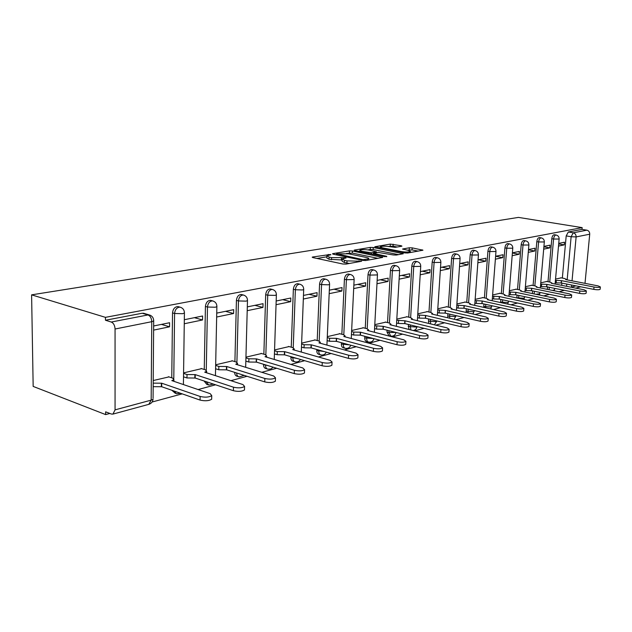 <?xml version="1.0" encoding="UTF-8"?>
<svg xmlns="http://www.w3.org/2000/svg" width="632" height="632" viewBox="0 0 632 632"><rect width="100%" height="100%" fill="white"/><g stroke="black" fill="none" stroke-linecap="round" stroke-linejoin="round"><path stroke-width="0.95" d="M330.378 254.483L312.729 256.987L312.2 257.169L312.872 257.579L342.805 264.002L345.973 264.105L361.646 261.229L347.007 260.882L344.487 260.345L342.181 258.97L346.083 257.959L345.578 257.666L331.571 257.611L329.106 257.09L326.894 255.77L330.86 254.767L330.378 254.483M517.063 295.081L516.826 297.956M500.852 299.434L500.631 302.554M483.946 303.976L483.749 307.381M466.29 308.732L466.155 312.453M447.835 313.717L447.819 317.801M428.528 318.947L428.733 323.45M408.304 324.437L408.983 329.462M387.1 330.212L386.997 332.021L388.862 335.639L390.378 336.027M364.838 336.287L364.759 337.891C364.743 340.04 365.399 341.264 366.726 341.572L368.211 341.967M341.454 342.71L341.391 344.053C341.383 346.241 342.07 347.489 343.46 347.805L344.906 348.2M316.837 349.488L316.798 350.547C316.798 352.767 317.533 354.038 318.986 354.37L320.377 354.765M290.91 356.661L290.878 357.38C290.902 359.64 291.668 360.943 293.193 361.283L294.52 361.67M263.544 364.269L263.536 364.593C263.568 366.9 264.389 368.227 265.977 368.575L267.225 368.954M234.638 372.359C234.733 374.626 235.594 375.937 237.229 376.277L238.375 376.64M204.081 380.993L206.798 384.43L207.817 384.77M171.778 390.236L175.412 393.373M401.533 246.267L401.936 246.125L401.178 245.737L390.323 244.094L374.823 246.749L404.788 252.911L407.727 253.005L422.966 250.201L412.206 247.87L409.346 247.776L402.608 249.016L408.319 250.383L410.405 251.457C408.738 252.176 405.768 252.215 401.51 251.583L382.273 247.791L380.314 246.764C382.005 246.061 384.951 246.022 389.138 246.63L395.174 247.349L401.533 246.267M582.167 227.631L105.449 317.351L31.6 294.844L518.453 217.4L582.167 227.631L582.001 229.384L586.891 230.174C588.787 230.696 589.727 232.039 589.719 234.203L585.003 283.349M352.459 250.983L349.488 250.88L332.993 253.622L332.495 253.788L333.19 254.19L362.91 260.4L366.007 260.502L382.747 257.414L352.459 250.983L352.364 253.092L346.478 253.487M354.607 250.027L370.36 247.412L373.267 247.507L403.319 253.724L396.311 255.059L393.333 254.957L378.307 252.437L373.378 253.369L386.721 256.331L384.841 256.671L354.852 250.58L354.141 250.185L354.607 250.027L354.584 250.517M561.682 285.348L561.888 283.097M562.346 278.072L566.193 235.91L571.131 236.739L573.256 232.805L586.891 230.174M115.064 409.86L151.167 400.143L151.759 321.688L115.064 329.011L115.064 409.86L112.938 414.102L111.35 414.031L105.639 411.827L105.647 414.6L109.873 413.462M152.083 402.023L182.198 393.862M198.1 389.557L215.607 384.809M230.909 380.669L247.049 376.293M261.79 372.303L276.69 368.266M290.902 364.411L304.679 360.682M318.402 356.962L331.152 353.509M344.416 349.915L356.227 346.715M369.064 343.239L380.022 340.269M392.448 336.903L402.616 334.146M414.663 330.884L424.104 328.324M435.803 325.156L444.573 322.786M455.925 319.705L464.078 317.493M475.122 314.507L482.706 312.453M493.442 309.546L500.497 307.634M510.948 304.798L517.513 303.02M527.696 300.263L533.811 298.604M543.725 295.918L549.421 294.378M559.091 291.755L564.392 290.317M105.647 414.6L33.164 386.413L31.6 294.844M115.064 329.011C114.834 325.417 113.57 323.086 111.279 322.036L148.014 314.941L150.566 315.4M105.449 317.351L105.457 320.242L111.279 322.036M168.989 376.893L153.22 380.543M153.615 330.117L169.55 326.807L161.413 324.398M169.55 326.807L169.589 322.731L153.647 325.978M201.648 368.646L183.572 372.888M184.268 323.75L202.524 319.966L194.411 317.667M202.524 319.966L202.595 316L184.323 319.721M232.45 360.864L215.67 364.798M216.665 317.027L233.603 313.512L225.529 311.323M233.603 313.512L233.698 309.656L216.744 313.117M261.545 353.517L245.951 357.159M247.207 310.691L262.944 307.421L254.917 305.335M262.944 307.421L263.054 303.676L247.31 306.883M289.069 346.573L274.557 349.946M276.05 304.703L290.68 301.669L282.709 299.663M290.68 301.669L290.815 298.012L276.176 300.998M315.147 339.984L301.638 343.121M303.328 299.039L316.956 296.211L309.032 294.299M316.956 296.211L317.098 292.656L303.471 295.428M339.89 333.736L327.297 336.651M329.177 293.675L341.865 291.044L334.012 289.203M341.865 291.044L342.031 287.568L329.327 290.159M363.4 327.803L351.645 330.504M353.691 288.587L365.525 286.13L357.736 284.368M365.525 286.13L365.699 282.741L353.857 285.158M385.757 322.154L374.792 324.674M376.972 283.752L388.024 281.461L380.306 279.763M388.024 281.461L388.206 278.151L377.154 280.411M407.063 316.774L396.809 319.12M399.124 279.162L409.441 277.014L401.794 275.386M409.441 277.014L409.639 273.782L399.313 275.892M427.374 311.647L417.784 313.827M420.209 274.786L429.863 272.779L422.287 271.207M429.863 272.779L430.06 269.619L420.414 271.586M446.761 306.749L437.794 308.787M440.322 270.607L449.344 268.734L441.847 267.218M449.344 268.734L449.557 265.645L440.528 267.486M465.286 302.072L456.897 303.968M459.511 266.625L467.957 264.871L460.531 263.41M467.957 264.871L468.17 261.853L459.725 263.576M483.014 297.601L475.153 299.363M477.847 262.817L485.755 261.182L478.408 259.768M485.755 261.182L485.976 258.219L478.069 259.831M499.983 293.311L492.62 294.962M495.385 259.183L502.788 257.643L495.607 256.292M502.788 257.643L503.017 254.743L495.607 256.252M516.249 289.203L509.353 290.744M512.173 255.699L519.109 254.254L512.386 253.021M519.109 254.254L519.346 251.418L512.402 252.832M531.852 285.269L525.382 286.699M528.257 252.358L534.767 251.007L528.471 249.869M534.767 251.007L535.004 248.226L528.494 249.553M546.83 281.485L540.771 282.82M543.694 249.15L549.785 247.886L543.891 246.851M549.785 247.886L550.03 245.161L543.931 246.401M547.328 289.369L547.541 286.928M547.999 281.722L551.799 238.73L553.569 239.03C553.948 236.518 554.778 235.183 556.049 235.009L556.144 235.025M532.389 293.564L532.61 290.918M533.076 285.514L536.813 241.661L538.606 241.969C538.993 239.402 539.846 238.035 541.182 237.861L541.284 237.877M517.521 289.472L521.202 244.71L523.012 245.034C523.407 242.404 524.291 241.005 525.682 240.832L525.8 240.855M501.318 293.596L504.921 247.894L506.753 248.226C507.148 245.54 508.073 244.11 509.526 243.928L509.661 243.952M484.404 297.901L487.928 251.22L489.776 251.56C490.179 248.81 491.143 247.341 492.668 247.159L492.818 247.191M466.748 302.396L470.176 254.688L472.049 255.044C472.459 252.223 473.455 250.722 475.051 250.541L475.232 250.572M448.286 307.097L451.619 258.322L453.5 258.685C453.918 255.794 454.961 254.254 456.636 254.072L456.833 254.111M428.97 312.018L432.185 262.122L434.089 262.501C434.508 259.531 435.598 257.951 437.36 257.769L437.589 257.817M408.738 317.177L411.819 266.104L413.739 266.499C414.173 263.449 415.311 261.83 417.159 261.64L417.428 261.703M387.527 322.589L390.458 270.283L392.393 270.693C392.835 267.557 394.028 265.898 395.972 265.709L396.28 265.772M365.257 328.277L368.014 274.667L369.973 275.094C370.415 271.871 371.663 270.164 373.717 269.975L374.073 270.062M341.849 334.257L344.416 279.289L346.391 279.731C346.842 276.413 348.153 274.659 350.326 274.462L350.736 274.565M317.209 340.553L319.563 284.147L321.562 284.613C322.012 281.193 323.394 279.383 325.685 279.194L326.175 279.312M291.249 347.189L293.359 289.266L295.365 289.756C295.831 286.225 297.285 284.368 299.718 284.179L300.287 284.321M263.86 354.204L265.685 294.686L267.715 295.191C268.189 291.55 269.714 289.63 272.297 289.44L272.969 289.622M234.907 361.623L236.423 300.405L238.462 300.935C238.943 297.174 240.555 295.199 243.304 295.002L244.11 295.239M204.255 369.491L205.424 306.465L207.47 307.026C207.96 303.131 209.666 301.093 212.597 300.895L213.561 301.195M171.762 377.833L172.528 312.903L174.582 313.488C175.08 309.459 176.897 307.342 180.017 307.152L181.179 307.539M244.513 389.004L244.481 389.96C241.914 391.524 238.225 391.777 233.405 390.71L195.162 378.031L186.961 377.96L183.549 376.822M558.498 246.077L564.218 244.892L564.463 242.222L558.743 243.383M561.224 277.851L555.536 279.091M564.218 244.892L558.696 243.936M554.375 234.725L554.28 234.709C553.008 234.883 552.178 236.218 551.799 238.73M539.491 237.569L539.388 237.553C538.061 237.727 537.2 239.094 536.813 241.661M523.991 240.531L523.881 240.516C522.482 240.689 521.597 242.088 521.202 244.71M507.828 243.628L507.701 243.604C506.248 243.778 505.324 245.208 504.921 247.894M490.961 246.851L490.819 246.828C489.294 247.001 488.339 248.471 487.928 251.22M473.352 250.225L473.186 250.193C471.591 250.375 470.587 251.868 470.176 254.688M454.937 253.748L454.748 253.708C453.073 253.89 452.03 255.431 451.619 258.322M435.661 257.437L435.456 257.398C433.694 257.579 432.604 259.152 432.185 262.122M415.477 261.3L415.24 261.253C413.383 261.443 412.246 263.054 411.819 266.104M394.305 265.361L394.028 265.306C392.085 265.487 390.892 267.146 390.458 270.283M372.074 269.627L371.758 269.556C369.704 269.745 368.456 271.452 368.014 274.667M348.706 274.106L348.343 274.027C346.17 274.217 344.867 275.971 344.416 279.289M324.105 278.831L323.695 278.736C321.396 278.925 320.021 280.727 319.563 284.147M298.185 283.815L297.704 283.697C295.27 283.894 293.825 285.751 293.359 289.266M270.828 289.077L270.275 288.942C267.692 289.132 266.159 291.044 265.685 294.686M241.914 294.646L241.266 294.48C238.517 294.678 236.905 296.653 236.423 300.405M211.301 300.555L210.551 300.35C207.62 300.548 205.913 302.586 205.424 306.465M178.848 306.828L177.963 306.583C174.843 306.773 173.026 308.882 172.528 312.903M582.001 229.384L568.318 231.991L566.193 235.91M105.457 320.242L142.192 313.243L144.38 313.504M326.87 256.237L326.799 257.943L329.011 259.278L329.106 257.09M342.133 259.981L329.011 259.278M342.157 259.452L342.078 261.166L344.385 262.557L344.487 260.345M349.433 263.481L344.385 262.557M326.847 256.79L316.948 258.456M377.983 258.346L352.364 253.092M336.817 253.827L363.029 259.665L368.709 258.844C369.096 258.362 368.298 257.903 366.315 257.469L348.54 253.803L336.817 253.827M358.873 251.394L359.813 251.236M367.856 249.885L370.257 249.482L370.36 247.412M398.571 254.649L373.157 249.577L370.257 249.482M368.962 250.067C364.68 249.435 361.646 249.482 359.861 250.225L361.781 251.283L371.537 252.753L376.459 251.828L368.962 250.067M418.234 251.117L412.088 249.917L407.245 250.169M397.141 247.009L393.041 246.211L388.135 246.464M380.259 247.791L379.532 247.918M153.197 383.134L161.713 383.205L200.139 396.462C205.1 397.575 208.963 397.299 211.736 395.624L210.195 393.665L171.801 380.614L173.926 379.682L172.749 378.165L168.428 376.712M211.688 398.168L211.665 399.234C208.892 400.925 205.029 401.209 200.075 400.088L161.674 386.721L153.189 386.666M161.674 386.721L161.713 383.205M183.564 373.394L187.017 374.539L195.217 374.61L233.492 387.195C238.319 388.253 242.009 388.001 244.576 386.452L242.941 384.572L204.721 372.177L206.664 371.324L205.408 369.854L201.102 368.472M195.162 378.031L195.217 374.61M215.654 365.43L218.854 366.434L226.777 366.513L264.855 378.481C269.548 379.484 273.087 379.263 275.465 377.825L273.743 376.016L235.736 364.222L237.521 363.432L236.194 362.025L231.912 360.698M275.378 380.377L275.355 381.23C272.969 382.684 269.437 382.913 264.745 381.902L226.698 369.846L218.775 369.767L218.854 366.434M215.591 368.748L218.775 369.767M226.698 369.846L226.777 366.513M245.927 357.902L248.89 358.794L256.56 358.881L294.394 370.281C298.96 371.229 302.357 371.031 304.569 369.688L302.775 367.95L265.021 356.709L266.665 355.982L265.274 354.623L261.008 353.359M304.474 372.248L304.442 373.006C302.222 374.357 298.833 374.563 294.267 373.607L256.466 362.12L248.795 362.033L248.89 358.794M245.84 361.133L248.795 362.033M256.466 362.12L256.56 358.881M274.533 350.776L277.274 351.574L284.7 351.661L322.257 362.531C326.712 363.44 329.975 363.266 332.045 362.01L330.18 360.335L292.711 349.607L294.22 348.943L292.774 347.624L288.54 346.423M331.926 364.561L331.895 365.241C329.833 366.505 326.57 366.678 322.123 365.77L284.59 354.821L277.164 354.734L277.274 351.574M274.43 353.928L277.164 354.734M284.59 354.821L284.7 351.661M301.598 344.021L304.134 344.732L311.347 344.827L348.603 355.216C352.94 356.077 356.085 355.919 358.012 354.75L356.093 353.138L318.931 342.884L320.329 342.268L318.828 340.996L314.625 339.842M357.886 357.285L357.854 357.894C355.927 359.079 352.79 359.237 348.445 358.368L311.221 347.908L304.016 347.813L304.134 344.732M301.48 347.094L304.016 347.813M311.221 347.908L311.347 344.827M327.25 337.614L329.604 338.254L336.595 338.349L373.536 348.287C377.77 349.109 380.796 348.975 382.605 347.877L380.63 346.32L343.8 336.508L345.088 335.932L343.547 334.707L339.376 333.601M382.471 350.397L382.439 350.942C380.622 352.048 377.604 352.19 373.37 351.36L336.461 341.351L329.47 341.256L329.604 338.254M327.123 340.616L329.47 341.256M336.461 341.351L336.595 338.349M351.597 331.531L353.778 332.1L360.572 332.203L397.165 341.722C401.304 342.505 404.219 342.386 405.926 341.351L403.903 339.85L367.413 330.449L368.606 329.92L367.026 328.735L362.894 327.668M405.776 343.855L405.744 344.345C404.046 345.388 401.123 345.514 396.991 344.724L360.422 335.134L353.636 335.031L353.778 332.1M351.455 334.462L353.636 335.031M360.422 335.134L360.572 332.203M374.729 325.741L383.363 326.365L419.601 335.489C423.638 336.24 426.458 336.129 428.062 335.165L426.007 333.712L389.865 324.69L390.979 324.2L389.359 323.047L385.267 322.028M427.904 337.638L427.88 338.081C426.276 339.06 423.456 339.171 419.419 338.42L383.205 329.217L376.601 329.114L376.759 326.254M374.579 328.601L376.601 329.114M383.205 329.217L383.363 326.365M396.746 320.234L405.049 320.803L440.931 329.564C444.873 330.283 447.606 330.188 449.115 329.272L447.022 327.874L411.242 319.207L412.277 318.749L410.634 317.635L406.574 316.656M448.949 331.729L448.918 332.124C447.409 333.048 444.683 333.143 440.741 332.424L404.883 323.592L398.46 323.489L398.618 320.693M396.58 323.023L398.46 323.489M404.883 323.592L405.049 320.803M417.713 314.973L425.715 315.502L461.226 323.932C465.081 324.619 467.727 324.532 469.157 323.671L467.024 322.32L431.617 313.986L432.588 313.551L430.906 312.477L426.892 311.537M468.976 326.096L468.952 326.452C467.522 327.321 464.883 327.408 461.028 326.72L425.534 318.228L419.285 318.125L419.458 315.392M417.547 317.706L419.285 318.125M425.534 318.228L425.715 315.502M437.715 309.957L445.426 310.446L480.565 318.552C484.333 319.215 486.901 319.136 488.252 318.331L486.095 317.019L451.066 309.001L451.967 308.598L450.268 307.555L446.287 306.646M488.07 320.724L488.046 321.048C486.687 321.87 484.128 321.949 480.359 321.285L445.244 313.117L439.153 313.006L439.335 310.336M437.542 312.627L439.153 313.006M445.244 313.117L445.426 310.446M456.81 305.169L464.251 305.619L499.019 313.433C502.701 314.065 505.189 313.993 506.477 313.227L504.297 311.963L469.639 304.237L470.484 303.858L468.762 302.847L464.82 301.97M506.279 315.597L506.256 315.889C504.976 316.664 502.487 316.735 498.806 316.095L464.062 308.226L458.129 308.116L458.311 305.501M456.628 307.776L458.129 308.116M464.062 308.226L464.251 305.619M475.067 300.579L482.248 301.006L516.636 308.535C520.247 309.143 522.656 309.088 523.881 308.361L521.677 307.136L487.406 299.679L488.196 299.323L486.45 298.344L482.556 297.498M523.683 310.699L523.659 310.968C522.443 311.702 520.025 311.758 516.423 311.142L482.058 303.558L476.267 303.447L476.457 300.887M474.877 303.139L476.267 303.447M482.058 303.558L482.248 301.006M492.526 296.195L499.47 296.582L533.479 303.858C537.01 304.442 539.357 304.395 540.518 303.7L538.306 302.515L504.407 295.318L505.15 294.986L503.388 294.03L499.533 293.216M540.321 306.014L540.297 306.251C539.136 306.947 536.789 307.002 533.258 306.409L499.272 299.086L493.624 298.976L493.813 296.471M492.336 298.699L493.624 298.976M499.272 299.086L499.47 296.582M509.25 291.992L515.965 292.355L549.595 299.378C553.055 299.947 555.338 299.9 556.444 299.244L554.217 298.091L520.697 291.139L521.4 290.831L519.615 289.906L515.799 289.116M556.239 301.527L556.223 301.74C555.117 302.404 552.834 302.452 549.374 301.883L515.767 294.812L510.245 294.694L510.443 292.237M509.052 294.441L510.245 294.694M515.767 294.812L515.965 292.355M525.279 287.955L531.781 288.303L565.032 295.089C568.421 295.634 570.649 295.594 571.707 294.978L569.464 293.856L536.315 287.133L536.979 286.841L535.186 285.94L531.409 285.182M571.494 297.222L571.478 297.419C570.419 298.051 568.2 298.091 564.811 297.538L531.575 290.704L526.179 290.586L526.385 288.184M525.081 290.365L526.179 290.586M531.575 290.704L531.781 288.303M540.66 284.084L546.957 284.408L579.836 290.981C583.154 291.502 585.327 291.471 586.33 290.878L584.079 289.796L551.309 283.294L551.933 283.018L550.132 282.141L546.396 281.398M586.117 293.098L586.101 293.28C585.09 293.88 582.925 293.912 579.607 293.382L546.743 286.77L541.474 286.652L541.679 284.289M540.455 286.446L541.474 286.652M546.743 286.77L546.957 284.408M555.425 280.371L561.524 280.671L594.033 287.031C597.295 287.544 599.405 287.513 600.376 286.952L598.117 285.901L565.711 279.597L566.304 279.336L564.487 278.483L560.789 277.772M600.155 289.14L600.139 289.306C599.176 289.875 597.066 289.898 593.803 289.385L561.319 282.986L556.16 282.867L556.365 280.553M555.22 282.678L556.16 282.867M561.319 282.986L561.524 280.671M328.206 255.273L328.245 254.412M358.897 261.782L358.944 260.85M343.381 258.496L343.429 257.595M518.611 298.336L518.848 295.46M516.842 297.767L523.896 298.296L524.449 297.83M502.432 302.949L502.661 299.821M500.647 302.041L507.844 302.586L508.436 302.08M485.566 307.784L485.771 304.379M483.757 306.496L491.096 307.057L491.728 306.512M467.996 312.872L468.13 309.151M466.116 311.149L473.613 311.726L474.284 311.134M449.676 318.236L449.692 314.151M447.677 316.016L455.332 316.6L456.059 315.968M430.613 323.9L430.4 319.397M428.385 321.103L436.206 321.712L436.981 321.017M410.879 329.936L410.2 324.903M408.177 326.436L416.172 327.06L417.025 326.586M396.019 332.472C395.3 335.205 393.546 336.422 390.766 336.129L388.909 332.511L389.012 330.694M386.997 332.021L388.909 332.511L395.806 332.416M373.978 338.689C373.109 341.28 371.332 342.41 368.654 342.086C367.326 341.778 366.671 340.545 366.686 338.397L366.773 336.801M364.759 337.891L373.283 338.507M350.776 345.238C349.765 347.663 347.979 348.698 345.404 348.343C344.013 348.027 343.326 346.771 343.334 344.582L343.397 343.231M341.391 344.053L349.385 344.859M326.317 352.15C325.18 354.378 323.387 355.31 320.945 354.923C319.492 354.599 318.765 353.32 318.757 351.1L318.805 350.033M316.798 350.547L324.019 351.503M300.492 359.458C299.244 361.457 297.467 362.262 295.168 361.86C293.643 361.528 292.877 360.224 292.861 357.957L292.885 357.238M290.878 357.38L297.008 358.439M273.166 367.192L270.867 368.993L267.968 369.183C266.372 368.835 265.558 367.508 265.527 365.201L265.535 364.877M263.536 364.593L268.071 365.644M244.197 375.392L239.228 376.917C237.593 376.569 236.731 375.266 236.645 372.991M213.379 384.074L208.805 385.101L206.095 381.657M180.491 393.27L176.549 393.776L173.8 390.939M566.564 286.32L566.77 284.06M567.157 279.881L571.131 236.739L576.123 236.913L572.039 280.829M571.644 285.024L571.454 287.07L575.934 285.869M589.719 234.203L576.123 236.913C576.131 234.709 575.175 233.342 573.256 232.805L568.318 231.991M549.074 289.725L549.287 287.276M549.753 282.062L553.569 239.03L559.138 239.022C559.17 236.874 558.135 235.538 556.049 235.009L554.28 234.709M534.151 293.935L534.38 291.281M534.838 285.869L538.606 241.969L544.318 241.953C544.342 239.765 543.299 238.398 541.182 237.861L539.388 237.553M519.314 289.843L523.012 245.034L528.873 245.003C528.905 242.775 527.838 241.385 525.682 240.832L523.881 240.516M503.119 293.975L506.753 248.226L512.781 248.186C512.805 245.911 511.715 244.497 509.526 243.928L507.701 243.604M486.229 298.296L489.776 251.56L495.978 251.504C495.994 249.19 494.896 247.744 492.668 247.159L490.819 246.828M468.589 302.807L472.049 255.044L478.424 254.973C478.44 252.618 477.318 251.141 475.051 250.541L473.186 250.193M450.15 307.523L453.5 258.685L460.072 258.599C460.088 256.197 458.943 254.688 456.636 254.072L454.748 253.708M430.85 312.461L434.089 262.501L440.859 262.399C440.875 259.942 439.706 258.401 437.36 257.769L435.456 257.398M410.642 317.635L413.739 266.499L420.738 266.372C420.738 263.868 419.553 262.296 417.159 261.64L415.24 261.253M389.438 323.07L392.393 270.693L399.622 270.543C399.622 267.992 398.405 266.372 395.972 265.709L394.028 265.306M367.192 328.774L369.973 275.094L377.446 274.928C377.446 272.313 376.206 270.662 373.717 269.975L371.758 269.556M343.8 334.778L346.391 279.731L354.133 279.534C354.125 276.863 352.853 275.173 350.326 274.462L348.343 274.027M319.176 341.098L321.562 284.613L328.45 284.811L329.58 284.376C329.572 281.651 328.277 279.921 325.685 279.194L323.695 278.736M293.232 347.774L295.365 289.756L302.467 289.962L303.7 289.488C303.684 286.699 302.357 284.929 299.718 284.179L297.704 283.697M265.851 354.829L267.715 295.191L275.031 295.397L276.374 294.883C276.358 292.031 274.999 290.214 272.297 289.44L270.275 288.942M236.913 362.294L238.462 300.935L246.014 301.14L247.483 300.587C247.46 297.672 246.061 295.808 243.304 295.002L241.266 294.48M206.269 370.226L207.47 307.026L215.275 307.231L216.879 306.631C216.855 303.644 215.425 301.733 212.597 300.895L210.551 300.35M173.784 378.687L174.582 313.488L182.656 313.693L184.418 313.038C184.386 309.972 182.917 308.013 180.017 307.152L177.963 306.583M184.425 312.35L183.406 384.556M216.887 306.014L215.441 375.653M247.491 300.042L245.674 367.303M276.389 294.394L274.248 359.458M303.716 289.045L301.29 352.063M329.596 283.981L326.926 345.088M354.149 279.17L351.258 338.491M377.462 274.604L374.381 332.25M399.637 270.251L396.39 326.325M420.746 266.112L417.357 320.693M440.875 262.154L437.36 315.336M460.088 258.385L456.454 310.233M478.44 254.775L474.711 305.367M495.986 251.323L492.178 300.721M512.789 248.02L508.902 296.274M528.889 244.853L524.939 292.024M544.326 241.811L540.321 287.947M539.815 293.754L535.857 294.283M559.146 238.896L555.094 284.045M554.572 289.835L552.439 290.404M142.192 313.243L148.014 314.941C150.305 315.945 151.546 318.196 151.759 321.688L153.687 320.961L153.687 320.195M571.431 287.284L570.87 287.173M112.938 414.102L149.002 404.29C151.388 403.437 152.746 401.747 153.07 399.211L151.167 400.143L148.789 404.346M143.338 313.195L149.16 314.894C152.138 315.795 153.647 317.817 153.687 320.961L153.078 398.255M331.468 259.799L331.571 257.611M341.359 260.123L341.454 257.935M346.897 263.094L347.007 260.882M356.938 262.13L356.985 261.198M312.714 257.548L312.729 256.987M381.941 257.635L381.973 256.987M332.969 254.143L332.993 253.622M349.385 252.998L349.488 250.88M336.927 254.973L336.959 254.23M362.989 260.416L363.029 259.665M365.146 260.582L365.193 259.736M367.176 260.289L367.224 259.373M373.157 249.577L373.267 247.507M402.497 253.946L402.529 253.314M374.081 254.483L374.12 253.78M386.697 256.774L386.721 256.331M361.749 251.978L361.781 251.283M368.519 253.353L368.559 252.65M371.474 253.953L371.537 252.753M375.969 252.84L376.016 251.978M382.234 248.447L382.273 247.791M401.47 252.255L401.51 251.583M402.987 249.324L403.011 248.874M409.22 249.822L409.346 247.776M412.088 249.917L412.206 247.87M422.129 250.414L422.168 249.798M375.234 247.057L375.258 246.599M390.213 246.117L390.323 244.094M393.041 246.211L393.151 244.189M401.146 246.33L401.178 245.737M161.342 386.808L161.381 383.284M200.075 400.088L200.139 396.462M186.961 377.96L187.017 374.539M194.846 378.11L194.909 374.689M233.405 390.71L233.492 387.195M226.406 369.918L226.485 366.592M264.745 381.902L264.855 378.481M256.189 362.191L256.284 358.952M294.267 373.607L294.394 370.281M284.329 354.884L284.44 351.732M322.123 365.77L322.257 362.531M310.968 347.971L311.094 344.89M348.445 358.368L348.603 355.216M336.224 341.414L336.358 338.412M373.37 351.36L373.536 348.287M360.201 335.189L360.351 332.266M396.991 344.724L397.165 341.722M382.984 329.272L383.142 326.42M419.419 338.42L419.601 335.489M404.678 323.647L404.843 320.851M440.741 332.424L440.931 329.564M425.344 318.283L425.518 315.55M461.028 326.72L461.226 323.932M445.062 313.164L445.236 310.494M480.359 321.285L480.565 318.552M463.888 308.274L464.07 305.659M498.806 316.095L499.019 313.433M481.884 303.605L482.082 301.045M516.423 311.142L516.636 308.535M499.114 299.133L499.304 296.629M533.258 306.409L533.479 303.858M515.609 294.852L515.807 292.395M549.374 301.883L549.595 299.378M531.425 290.744L531.631 288.334M564.811 297.538L565.032 295.089M546.601 286.802L546.806 284.447M579.607 293.382L579.836 290.981M561.177 283.018L561.39 280.703M593.803 289.385L594.033 287.031M416.994 326.578L416.994 326.641C416.63 328.83 415.374 330.125 413.217 330.52M436.988 320.969L434.389 324.816M456.083 315.637L454.195 319.294M474.332 310.557L472.933 314.001M491.791 305.706L490.756 308.945M508.515 301.085L507.741 304.103M524.552 296.661L523.975 299.473M539.933 292.426L539.499 295.041M554.706 288.366L554.375 290.799M575.736 288.137L580.666 286.802M336.429 254.87L336.469 254.048M368.654 260.029L368.709 258.844M373.322 254.333L373.37 253.503M359.79 251.583L359.845 250.564M376.411 252.768L376.459 251.828M380.243 248.06L380.298 247.073M410.342 252.539L410.405 251.457M173.903 381.333L173.926 379.682M211.665 399.234L211.736 395.624M206.632 372.793L206.664 371.324M244.481 389.96L244.576 386.452M237.49 364.759L237.521 363.432M275.355 381.23L275.465 377.825M266.625 357.183L266.665 355.982M304.442 373.006L304.569 369.688M294.18 350.025L294.22 348.943M331.895 365.241L332.045 362.01M320.282 343.255L320.329 342.268M357.854 357.894L358.012 354.75M345.048 336.84L345.088 335.932M382.439 350.942L382.605 347.877M368.567 330.749L368.606 329.92M405.744 344.345L405.926 341.351M390.939 324.959L390.979 324.2M427.88 338.081L428.062 335.165M412.238 319.452L412.277 318.749M448.918 332.124L449.115 329.272M432.549 314.207L432.588 313.551M468.952 326.452L469.157 323.671M451.927 309.198L451.967 308.598M488.046 321.048L488.252 318.331M470.445 304.419L470.484 303.858M506.256 315.889L506.477 313.227M488.157 299.845L488.196 299.323M523.659 310.968L523.881 308.361M505.11 295.468L505.15 294.986M540.297 306.251L540.518 303.7M521.361 291.281L521.4 290.831M556.223 301.74L556.444 299.244M536.939 287.26L536.979 286.841M571.478 297.419L571.707 294.978M586.101 293.28L586.33 290.878M600.139 289.306L600.376 286.952"/></g></svg>
